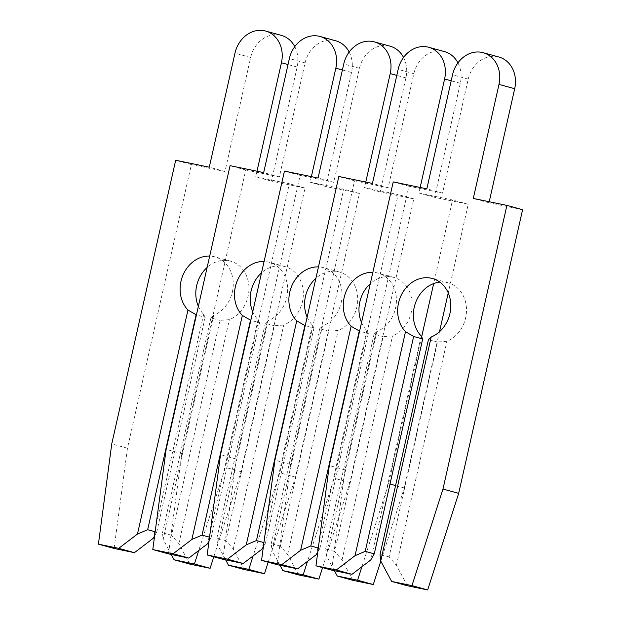 <?xml version="1.0" encoding="UTF-8"?>
<svg xmlns="http://www.w3.org/2000/svg" width="621" height="621" viewBox="0 0 621 621"><rect width="100%" height="100%" fill="white"/><g stroke="black" fill="none" stroke-linecap="round" stroke-linejoin="round"><path stroke-width="0.47" stroke-dasharray="3.1 2.33" d="M407.337 585.75L396.423 565.32L389.103 556.913L437.526 342.024L446.91 341.309A30.871 26.229 -74.6 0 0 465.634 317.89A30.871 26.229 -74.6 0 0 448.114 282.819A30.871 26.229 -74.6 0 0 439.862 282.128M437.526 342.024L428.474 339.532M389.103 556.913L380.044 554.429M396.423 565.32L446.91 341.309M421.209 336L370.721 560.01M331.653 570.109L345.004 469.872L408.928 186.215L442.532 193.162L468.234 79.123A27.898 23.707 105.4 0 1 498.857 57.016M489.224 201.74L488.991 202.764L522.595 209.704M345.004 469.872L329.301 465.564M408.928 186.215L393.225 181.899M442.532 193.162L426.837 188.846M488.991 202.764L473.295 198.448M334.393 570.676L326.335 555.593L376.815 331.583A30.871 26.229 -74.6 0 0 395.546 308.163A30.871 26.229 -74.6 0 0 378.026 273.085A30.871 26.229 -74.6 0 0 372.856 272.301M352.945 580.34L342.039 559.909L334.711 551.502L383.141 336.613L392.519 335.891A30.871 26.229 -74.6 0 0 411.242 312.479A30.871 26.229 -74.6 0 0 393.722 277.401A30.871 26.229 -74.6 0 0 370.287 283.688M361.531 322.54A30.871 26.229 -74.6 0 0 366.817 330.582L368.315 333.547L359.59 331.148M376.815 331.583L374.083 334.121L383.141 336.613M334.711 551.502L325.652 549.011L326.335 555.593M325.652 549.011L374.083 334.121M421.612 337.071L388.583 483.635L361.903 566.74M420.161 187.464L418.903 193.03L452.507 199.978L433.668 283.58M368.315 333.547L319.885 548.436L318.325 548.009M319.885 548.436L317.781 552.092M342.039 559.909L392.519 335.891M366.817 330.582L316.337 554.6M277.269 564.699L290.612 464.461L354.537 180.804L388.148 187.752L413.85 73.705A27.898 23.707 105.4 0 1 444.473 51.605M457.941 62.853A27.898 23.707 105.4 0 1 460.301 83.307L434.607 197.346L468.211 204.293L448.246 292.895M439.489 331.746L404.287 487.951L380.789 561.128M290.612 464.461L274.917 460.145M354.537 180.804L338.841 176.488M388.148 187.752L372.445 183.436M434.607 197.346L418.903 193.03M468.211 204.293L452.507 199.978M404.287 487.951L395.561 485.552M390.011 484.031L388.583 483.635M280.001 565.265L271.944 550.183L322.431 326.165A30.871 26.229 -74.6 0 0 341.154 302.753A30.871 26.229 -74.6 0 0 323.634 267.674A30.871 26.229 -74.6 0 0 318.464 266.89M298.561 574.922L287.647 554.491L280.327 546.092L328.75 331.203L338.127 330.481A30.871 26.229 -74.6 0 0 356.858 307.069A30.871 26.229 -74.6 0 0 339.338 271.99A30.871 26.229 -74.6 0 0 315.903 278.278M307.147 317.129A30.871 26.229 -74.6 0 0 312.433 325.171L313.923 328.136L305.206 325.738M322.431 326.165L319.691 328.711L328.75 331.203M280.327 546.092L271.268 543.6L271.944 550.183M271.268 543.6L319.691 328.711M365.769 182.054L364.511 187.62L398.123 194.567L334.199 478.224L307.519 561.33M313.923 328.136L265.501 543.026L263.933 542.599M265.501 543.026L263.389 546.682M287.647 554.491L338.127 330.481M312.433 325.171L261.946 549.181M222.877 559.288L236.228 459.051L300.153 175.394L333.756 182.333L359.458 68.294A27.898 23.707 105.4 0 1 390.081 46.187M403.549 57.443A27.898 23.707 105.4 0 1 405.917 77.897L380.215 191.936L413.819 198.883L349.895 482.54L322.578 567.617M236.228 459.051L220.525 454.735M300.153 175.394L284.449 171.078M333.756 182.333L318.061 178.025M380.215 191.936L364.511 187.62M413.819 198.883L398.123 194.567M349.895 482.54L334.199 478.224M225.617 559.855L217.56 544.764L268.039 320.754A30.871 26.229 -74.6 0 0 286.77 297.343A30.871 26.229 -74.6 0 0 269.25 262.264A30.871 26.229 -74.6 0 0 264.08 261.48M244.169 569.511L233.255 549.08L225.935 540.681L274.366 325.784L283.743 325.07A30.871 26.229 -74.6 0 0 302.466 301.659A30.871 26.229 -74.6 0 0 284.946 266.58A30.871 26.229 -74.6 0 0 261.511 272.86M252.755 311.711A30.871 26.229 -74.6 0 0 258.041 319.761L259.539 322.726L250.814 320.327M268.039 320.754L265.307 323.3L274.366 325.784M225.935 540.681L216.876 538.19L217.56 544.764M216.876 538.19L265.307 323.3M311.377 176.643L310.127 182.209L343.731 189.149L279.807 472.814L253.127 555.919M259.539 322.726L211.109 537.615L209.549 537.188M211.109 537.615L209.005 541.264M233.255 549.08L283.743 325.07M258.041 319.761L207.561 543.771M168.493 553.878L181.837 453.64L245.761 169.983L279.372 176.923L305.074 62.884A27.898 23.707 105.4 0 1 335.689 40.776M349.165 52.032A27.898 23.707 105.4 0 1 351.525 72.478L325.823 186.525L359.435 193.465L295.511 477.122L268.194 562.207M181.837 453.64L166.141 449.325M245.761 169.983L230.065 165.667M279.372 176.923L263.669 172.607M325.823 186.525L310.127 182.209M359.435 193.465L343.731 189.149M295.511 477.122L279.807 472.814M171.225 554.444L163.168 539.354L213.655 315.344A30.871 26.229 -74.6 0 0 232.378 291.924A30.871 26.229 -74.6 0 0 214.858 256.853A30.871 26.229 -74.6 0 0 209.688 256.062M189.785 564.101L178.871 543.67L171.543 535.263L219.974 320.374L229.351 319.66A30.871 26.229 -74.6 0 0 248.082 296.24A30.871 26.229 -74.6 0 0 230.562 261.169A30.871 26.229 -74.6 0 0 207.127 267.449M198.371 306.3A30.871 26.229 -74.6 0 0 203.657 314.35L205.147 317.308L196.43 314.917M213.655 315.344L210.915 317.882L219.974 320.374M171.543 535.263L162.492 532.779L163.168 539.354M162.492 532.779L210.915 317.882M256.993 171.233L255.736 176.799L289.347 183.738L225.423 467.396L198.736 550.501M205.147 317.308L156.717 532.205L155.157 531.77M156.717 532.205L154.613 535.853M178.871 543.67L229.351 319.66M203.657 314.35L153.17 538.36M114.101 548.459L127.452 448.23L191.377 164.565L224.981 171.512L250.682 57.474A27.898 23.707 105.4 0 1 281.305 35.366M294.773 46.622A27.898 23.707 105.4 0 1 297.141 67.068L271.439 181.115L305.043 188.054L241.119 471.712L213.803 556.796M127.452 448.23L111.749 443.914M191.377 164.565L175.673 160.257M224.981 171.512L209.285 167.196M271.439 181.115L255.736 176.799M305.043 188.054L289.347 183.738M241.119 471.712L225.423 467.396M468.234 79.123L452.538 74.807M413.85 73.705L398.146 69.389M460.301 83.307L451.188 80.8M359.458 68.294L343.762 63.979M405.917 77.897L396.796 75.389M305.074 62.884L289.37 58.568M351.525 72.478L342.404 69.971M250.682 57.474L234.979 53.158M297.141 67.068L288.02 64.561M448.114 282.819L432.41 278.503M393.722 277.401L378.026 273.085M339.338 271.99L323.634 267.674M284.946 266.58L269.25 262.264M230.562 261.169L214.858 256.853"/><path stroke-width="0.93" d="M405.505 331.684L355.026 555.694L336.287 570L315.957 565.801L329.301 465.564L393.225 181.899L426.837 188.846L452.538 74.807A27.898 23.707 105.4 0 1 483.161 52.7A27.898 23.707 105.4 0 1 498.989 84.402L473.295 198.448L506.899 205.388L522.595 209.704L458.671 493.361L427.667 589.95L407.337 585.75L391.634 581.435L380.727 561.004L431.207 336.993A30.871 26.229 -74.6 0 0 449.93 313.574A30.871 26.229 -74.6 0 0 432.41 278.503A30.871 26.229 -74.6 0 0 398.535 302.955A30.871 26.229 -74.6 0 0 405.505 331.684L413.648 336.473L422.699 338.957L421.209 336A30.871 26.229 -74.6 0 1 414.23 307.271A30.871 26.229 -74.6 0 1 439.862 282.128M431.207 336.993L428.474 339.532L380.044 554.429L380.727 561.004M506.899 205.388L442.975 489.045L411.964 585.634L391.634 581.435M422.699 338.957L374.277 553.854L365.218 551.363L413.648 336.473M355.026 555.694L365.218 551.363M374.277 553.854L370.721 560.01L351.983 574.316L336.287 570M351.983 574.316L331.653 570.109L315.957 565.801M483.161 52.7L498.857 57.016A27.898 23.707 105.4 0 1 514.693 88.718L489.224 201.74M458.671 493.361L442.975 489.045M427.667 589.95L411.964 585.634M372.856 272.301A30.871 26.229 -74.6 0 0 344.143 297.544A30.871 26.229 -74.6 0 0 351.121 326.266L359.59 331.148M370.287 283.688A30.871 26.229 -74.6 0 0 359.846 301.86A30.871 26.229 -74.6 0 0 361.531 322.54M380.789 561.128L373.275 584.54L352.945 580.34L337.25 576.024L334.393 570.676M317.781 552.092L316.337 554.6L297.599 568.898L281.895 564.582L300.634 550.284L351.121 326.266M361.903 566.74L357.58 580.224L337.25 576.024M433.668 283.58L421.612 337.071M281.895 564.582L261.565 560.383L274.917 460.145L338.841 176.488L372.445 183.436L398.146 69.389A27.898 23.707 105.4 0 1 428.769 47.289A27.898 23.707 105.4 0 1 444.605 78.991L420.161 187.464M318.325 548.009L310.826 545.952L359.256 331.055M300.634 550.284L310.826 545.952M297.599 568.898L277.269 564.699L261.565 560.383M428.769 47.289L444.473 51.605A27.898 23.707 105.4 0 1 457.941 62.853M448.246 292.895L439.489 331.746M395.561 485.552L390.011 484.031M373.275 584.54L357.58 580.224M318.464 266.89A30.871 26.229 -74.6 0 0 289.759 292.134A30.871 26.229 -74.6 0 0 296.729 320.855L305.206 325.738M315.903 278.278A30.871 26.229 -74.6 0 0 305.454 296.45A30.871 26.229 -74.6 0 0 307.147 317.129M322.578 567.617L318.891 579.129L298.561 574.922L282.858 570.614L280.001 565.265M263.389 546.682L261.946 549.181L243.207 563.488L227.503 559.172L246.25 544.873L296.729 320.855M307.519 561.33L303.188 574.813L282.858 570.614M227.503 559.172L207.181 554.972L220.525 454.735L284.449 171.078L318.061 178.025L343.762 63.979A27.898 23.707 105.4 0 1 374.378 41.871A27.898 23.707 105.4 0 1 390.213 73.581L365.769 182.054M263.933 542.599L256.442 540.542L304.864 325.645M246.25 544.873L256.442 540.542M243.207 563.488L222.877 559.288L207.181 554.972M374.378 41.871L390.081 46.187A27.898 23.707 105.4 0 1 403.549 57.443M318.891 579.129L303.188 574.813M264.08 261.48A30.871 26.229 -74.6 0 0 235.367 286.723A30.871 26.229 -74.6 0 0 242.345 315.445L250.814 320.327M261.511 272.86A30.871 26.229 -74.6 0 0 251.07 291.032A30.871 26.229 -74.6 0 0 252.755 311.711M268.194 562.207L264.499 573.711L244.169 569.511L228.474 565.195L225.617 559.855M209.005 541.264L207.561 543.771L188.815 558.077L173.119 553.761L191.858 539.455L242.345 315.445M253.127 555.919L248.796 569.395L228.474 565.195M173.119 553.761L152.789 549.562L166.141 449.325L230.065 165.667L263.669 172.607L289.37 58.568A27.898 23.707 105.4 0 1 319.994 36.46A27.898 23.707 105.4 0 1 335.829 68.163L311.377 176.643M209.549 537.188L202.05 535.123L250.48 320.234M191.858 539.455L202.05 535.123M188.815 558.077L168.493 553.878L152.789 549.562M319.994 36.46L335.689 40.776A27.898 23.707 105.4 0 1 349.165 52.032M264.499 573.711L248.796 569.395M209.688 256.062A30.871 26.229 -74.6 0 0 180.983 281.305A30.871 26.229 -74.6 0 0 187.953 310.034L196.43 314.917M207.127 267.449A30.871 26.229 -74.6 0 0 196.678 285.621A30.871 26.229 -74.6 0 0 198.371 306.3M213.803 556.796L210.108 568.3L189.785 564.101L174.082 559.785L171.225 554.444M154.613 535.853L153.17 538.36L134.431 552.667L118.727 548.351L137.474 534.044L187.953 310.034M198.736 550.501L194.412 563.984L174.082 559.785M118.727 548.351L98.405 544.151L111.749 443.914L175.673 160.257L209.285 167.196L234.979 53.158A27.898 23.707 105.4 0 1 265.602 31.05A27.898 23.707 105.4 0 1 281.437 62.752L256.993 171.233M155.157 531.77L147.666 529.713L196.089 314.824M137.474 534.044L147.666 529.713M134.431 552.667L114.101 548.459L98.405 544.151M265.602 31.05L281.305 35.366A27.898 23.707 105.4 0 1 294.773 46.622M210.108 568.3L194.412 563.984M514.693 88.718L498.989 84.402M451.188 80.8L444.605 78.991M396.796 75.389L390.213 73.581M342.404 69.971L335.829 68.163M288.02 64.561L281.437 62.752"/></g></svg>
